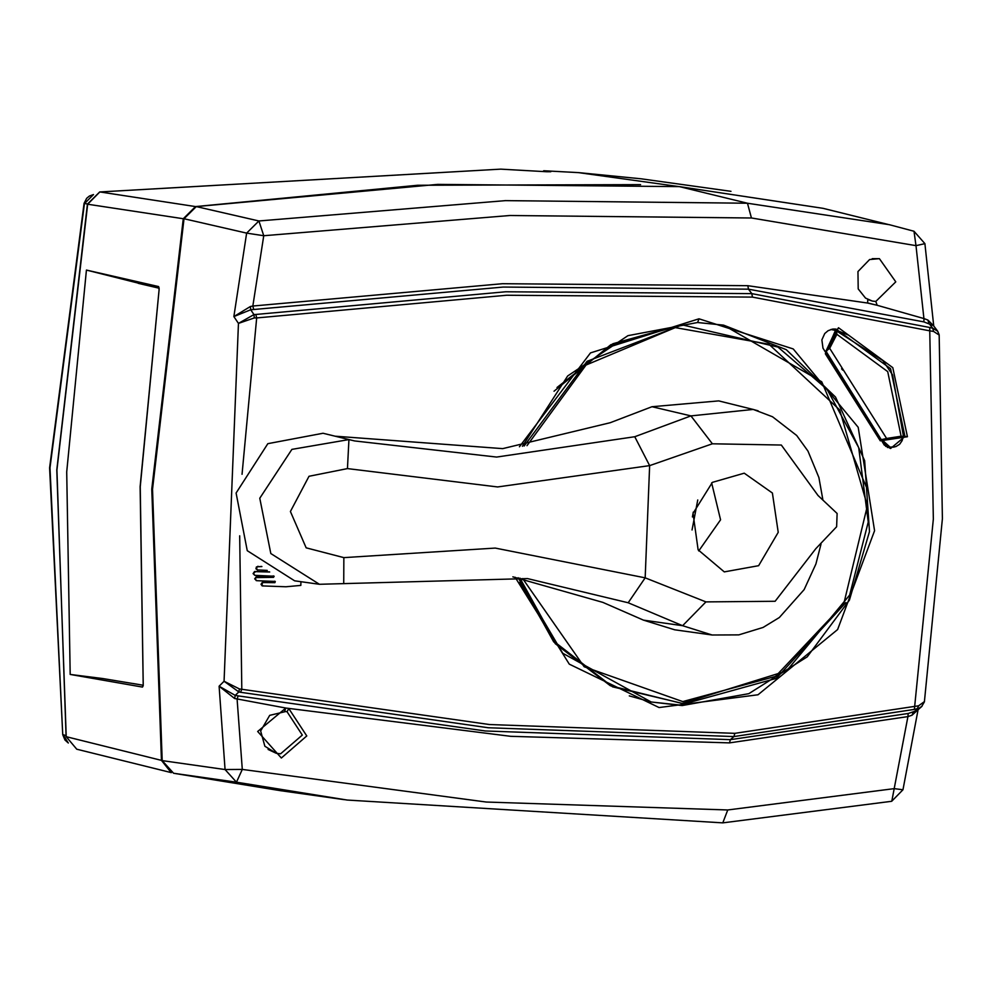 <?xml version="1.0" encoding="UTF-8"?>
<svg xmlns="http://www.w3.org/2000/svg" width="992" height="992" viewBox="0 0 992 992"><rect width="100%" height="100%" fill="white"/><g stroke="black" fill="none" stroke-linecap="round" stroke-linejoin="round"><path stroke-width="1.49" d="M171.095 772.57L161.485 760.331L151.739 489.093L183.235 218.711L195.536 206.522L417.806 185.194L640.534 184.586M500.749 169.173L546.803 171.715L550.796 171.765L543.765 170.723L543.021 171.542M195.523 206.522L99.956 191.964L500.861 169.173L99.832 191.964L87.618 204.191L183.222 218.711M143.121 685.224L102.734 678.565L70.134 674.448L142.464 687.059L143.195 684.232L140.219 486.774L159.042 289.763L158.546 286.576L86.378 270.01L148.924 285.77M161.473 760.331L66.228 736.659L76.756 749.196L171.343 772.669M159.042 289.763L159.055 287.94M158.968 287.854L158.546 286.576M142.464 687.059L143.183 685.683L140.145 486.75L159.042 289.751M344.298 799.651L280.091 790.661L173.563 773.289L236.418 782.18L242.333 769.37L237.026 698.976L238.216 695.888L235.253 695.392L238.849 691.982L224.118 681.306L239.469 688.919L489.403 724.569L734.849 733.348L918.555 705.758L924.42 701.542L942.4 518.717L939.164 335.184M173.563 773.289L162.254 760.616L152.508 489.267L184.016 218.761L196.317 206.572L258.949 220.943L505.486 200.682L747.41 203.286L889.353 224.713L914.054 231.223L915.938 245.607L924.891 243.697L914.054 231.223L889.353 224.713M889.142 224.651L823 208.382L679.371 186.595L437.67 184.376L196.329 206.572M300.936 581.696L300.762 585.404L285.956 586.731L262.161 585.85L261.07 584.325L262.235 582.391L274.214 582.54L274.524 581.163M261.838 566.556L257.35 566.792L256.544 568.131L257.288 569.867L267.208 570.45M269.712 572.024L255.638 571.64L253.803 572.917L253.94 574.467L255.254 575.372L274.164 576.253L273.482 577.381L255.824 577.542L255.39 579.402L256.816 580.667L275.305 581.411L274.871 582.664L262.868 582.515L261.714 584.437L263.165 586.086M257.66 570.09L255.973 568.8L256.407 566.94L261.702 566.444M254.832 575.261L253.072 573.587L254.609 571.541L269.526 571.913M256.432 580.568L254.671 578.882L256.209 576.848L272.986 577.257L273.296 575.881M889.824 447.07L887.456 447.491M833.441 329.009L848.234 334.986M881.33 440.299L890.568 448.558L904.89 436.505L890.618 368.602L835.996 329.158M917.984 709.764L912.057 715.195L907.978 716.559L891.771 801.201L902.968 789.756L894.127 788.64L727.731 809.943L486.167 802.007L242.333 769.37L225.085 769.482L219.058 686.154L234.645 698.442L285.82 707.99L284.568 711.289L287.035 711.723L288.746 708.499L306.726 735.915L281.356 758.012L257.672 731.451L285.82 707.99L510.607 736.362L729.504 742.847L907.978 716.559L908.213 713.533L917.129 710.495M184.016 218.761L246.636 233.157L263.773 235.674L258.949 220.943L246.636 233.157L233.901 316.522L238.489 323.342L254.002 314.625L250.74 309.814L253.741 309.504L252.811 306.082L502.436 283.65L747.844 285.659L867.653 302.994L877.164 305.263L867.653 302.982L867.777 299.534M254.361 317.973L256.705 317.874L255.775 314.439L254.002 314.625L254.361 317.973L238.489 323.342L224.118 681.306L219.058 686.154L235.253 695.392L234.645 698.442M727.731 809.943L722.808 822.827L347.188 800.048L236.418 782.18L225.085 769.482L162.254 760.616M255.775 314.439L505.622 291.76L751.762 293.694L929.74 327.472L929.702 330.795L933.596 331.489L939.151 335.023M747.844 285.659L748.452 289.106L503.192 287.097L253.741 309.504M347.188 800.036L722.808 822.827L891.659 801.226M250.381 306.466L250.74 309.814L233.901 316.522L250.381 306.466L252.811 306.082L263.773 235.674L509.727 215.475L751.527 218.054L915.938 245.607L923.961 318.581L927.929 320.019L933.67 325.897M927.942 320.019L928.847 323.218L932.691 328.265L937.7 331.216L939.126 334.8M933.435 325.574L923.936 321.904L923.961 318.581L877.164 305.276L875.849 301.469L872.377 301.109L865.508 298.158L858.167 288.957L857.931 271.622L869.562 259.52L879.383 258.614L872.166 258.714M239.469 688.919L238.849 691.982L240.597 692.28L488.362 727.706L733.981 736.498L914.401 709.454L933.36 519.064L929.702 330.795L752.37 297.166L751.762 293.694L748.452 289.106L923.936 321.904M933.596 331.489L932.691 328.265L929.74 327.472M752.37 297.166L506.639 295.219L256.705 317.874L242.11 474.35M240.597 692.28L241.8 689.167L239.68 535.804M914.401 709.454L917.414 708.685L918.567 705.758M922.101 706.168L913.223 712.293L912.07 715.195M238.216 695.888L485.373 731.017L730.36 739.71L908.213 713.533M519.436 446.722L590.538 352.854L698.963 318.804L793.253 348.998L858.216 427.254L874.609 530.77L837.645 629.511L758.062 694.772L659.085 707.519L569.334 664.107L515.034 577.17M867.95 299.621L872.377 301.109M875.849 301.469L895.751 281.84L879.383 258.614M285.845 711.475L269.663 715.368L260.611 731.017L264.901 746.22L276.247 753.275M268.138 749.481L276.235 753.288L280.575 753.771L302.349 735.035L287.035 711.723M838.55 327.707L892.812 367.648L907.382 436.74L880.326 440.87L825.307 353.735L838.55 327.707L837.322 329.48L834.756 329.022M825.939 352.396L881.392 440.2L822.976 348.229L821.934 339.909L824.749 333.622L828.072 330.671L832.573 329.096L835.971 329.158L825.307 353.735M824.6 350.895L825.927 351.118L835.661 330.448L836.492 330.671L836.826 334.329L887.679 371.578L901.133 436.17L886.55 438.402L829.696 348.353L836.826 334.329M842.692 370.09L841.551 368.739M893.978 447.082L890.122 447.107L881.752 439.53L886.55 438.402M817.978 495.529L837.174 513.521L836.653 526.715L815.833 548.688L775.087 601.288L705.982 601.958L682.57 625.716L628.134 602.752L527.484 578.646L319.461 584.288L270.828 553.499L259.78 498.22L291.896 449.438L348.886 439.543M712.12 634.979L682.57 625.716L643.473 620.161L674.721 629.759L712.12 634.992M744.26 473.246L772.433 493.036L778.261 532.369L758.657 565.713L724.309 571.851L698.108 549.866L693.024 513.397L712.33 482.323L744.26 473.246M817.978 495.541L781.374 445.073L712.33 443.808L649.673 465.57L497.612 486.998L347.436 468.608L309.058 476.272L290.383 511.512L306.193 547.782L343.864 557.665L495.244 548.117L645.16 577.778L705.982 601.958M347.436 468.608L348.924 439.555L354.677 441.006L496.67 457.101L634.806 436.74L690.99 415.933L753.201 409.423L718.754 400.942L652.042 406.732L610.167 422.753L502.733 448.595L335.693 436.294M512.901 576.811L602.95 602.429L643.473 620.161M753.201 409.423L758.124 410.787M354.603 440.994L323.07 433.194L267.902 443.647L236.071 492.999L247.318 550.634L294.661 580.816L319.461 584.263M343.864 557.665L343.691 583.631M652.042 406.732L690.99 415.933L712.33 443.808M697.785 499.956L692.069 529.976M711.661 482.844L720.576 519.833L698.715 550.969M693.296 512.17L692.379 516.968M65.931 735.618L63.104 734.737L68.225 742.896M93.508 194.544L84.432 203.645L49.947 467.902L62.769 734.737L64.976 740.094L68.287 742.996M93.546 194.531L89.392 196.007L86.664 198.288L84.109 203.385L87.457 203.98M578.348 172.546L641.229 178.808L730.955 191.369M678.305 186.533L578.386 172.546L543.765 170.723L578.41 172.546L641.229 178.808M99.733 192.002L87.42 204.154L56.755 469.935L66.216 736.436M86.378 270.01L66.762 471.994L70.134 674.448M76.756 749.196L66.055 736.56L56.953 470.01L87.618 204.191M132.953 683.488L143.121 685.261M258.466 566.457L257.833 566.333M255.638 571.64L255.006 571.516M273.482 577.381L272.85 577.257M257.238 576.935L256.606 576.811M274.71 582.676L274.077 582.552M263.636 582.366L263.004 582.242M907.382 436.74L903.414 436.22M679.371 186.595L747.41 203.286L751.502 218.054M729.48 742.847L730.36 739.71L733.981 736.498L734.849 733.348M650.913 701.964L680.078 705.101L776.252 678.441L845.953 602.491M867.665 490.085L821.773 381.833L723.528 325.066L697.55 322.524L627.973 335.668L567.722 375.968L522.449 446.313M629.275 695.925L651.074 702.001L682.174 705.535L748.811 693.619L807.265 656.803L849.45 600.185L869.488 531.625L864.627 460.623L835.537 397.023L786.234 349.655L723.577 325.078M698.963 318.804L697.612 322.524L723.552 325.078M890.568 448.533L884.256 445.061L881.38 440.2L880.326 440.87M881.132 439.419L825.927 351.118L829.696 348.353M901.133 436.17L903.39 436.344L902.15 440.746L899.583 444.242L895.751 446.586L890.146 447.094M526.963 445.668L586.061 365.068L675.329 327.633L768.936 344.187L839.778 409.932L867.343 505.846L843.646 604.153L775.546 676.395L682.769 701.642L584.152 666.785L522.648 578.559M554.032 391.17L610.849 344.77L682.236 324.93L586.979 361.386L524.173 446.065M519.969 578.051L555.607 642.667L612.597 686.786L682.012 703.378M682.236 324.93L777.926 347.088L827.13 389.397L858.688 447.665L868.248 522.028L849.598 595.126L786.532 670.914L682.099 703.402L610.34 685.695L553.672 641.886L518.146 577.728L562.737 653.244L651.074 702.001M634.806 436.74L649.673 465.57L645.16 577.778L628.134 602.752M159.018 288.114L138.248 283.34M258.007 570.177L257.362 570.053M255.167 575.348L254.535 575.236M256.767 580.655L256.134 580.531M918.158 709.615L902.956 789.744M924.891 243.734L933.695 325.934M933.348 325.463L937.7 331.216M924.37 701.778L921.58 706.664L917.005 710.607M835.661 330.448L830.974 329.418M890.283 447.144L885.72 446.388M835.71 330.46L882.942 360.555L892.515 374.84L903.402 436.344M610.34 685.695L555.222 643.696L519.659 582.391M557.07 387.512L612.882 343.691L679.731 325.103M820.979 544.087L815.92 563.915L804.165 589.657L779.39 617.52L763.046 627.465L738.755 634.855L711.958 634.967M752.99 409.374L772.582 416.727L796.7 435.476L807.996 451.05L818.871 477.487L822.901 499.658M62.769 734.737L49.6 467.902L84.109 203.397"/></g></svg>
